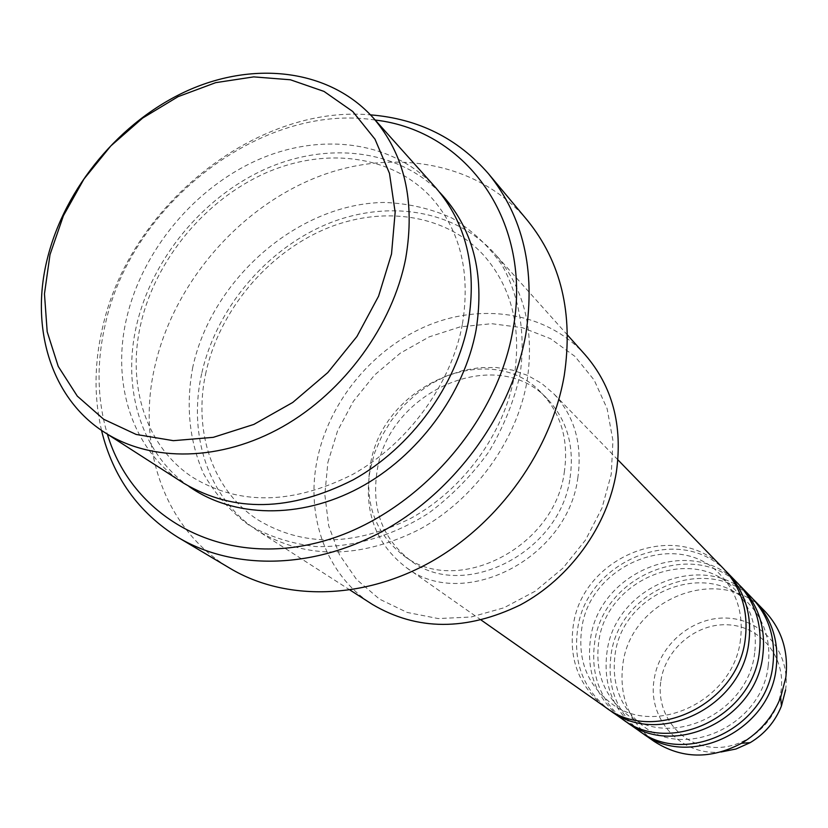 <?xml version="1.0" encoding="UTF-8"?>
<svg xmlns="http://www.w3.org/2000/svg" width="828" height="828" viewBox="0 0 828 828"><rect width="100%" height="100%" fill="white"/><g stroke="black" fill="none" stroke-linecap="round" stroke-linejoin="round"><path stroke-width="0.62" stroke-dasharray="4.14 3.1" d="M723.672 568.795C677.873 517.914 581.722 555.981 573.204 626.134C568.732 660.185 579.517 687.25 605.547 707.329M725.463 570.709C679.001 522.53 585.945 560.877 577.582 629.518C573.214 662.286 583.264 688.71 607.721 708.789M738.017 583.585C692.974 533.532 598.623 570.627 590.436 639.454C586.141 672.853 596.802 699.422 622.418 719.159M739.735 585.417C694.061 537.952 602.67 575.315 594.639 642.704C590.436 674.861 600.393 700.819 624.498 720.567M751.772 597.754C707.464 548.509 614.842 584.671 606.976 652.226C602.836 684.994 613.382 711.086 638.595 730.503M753.428 599.513C708.509 552.742 618.733 589.174 611.002 655.341C606.955 686.929 616.819 712.432 640.582 731.859M327.857 462.51L337.545 430.912L353.38 401.29L374.618 374.981L400.286 353.173L429.246 336.861L460.192 326.853L491.728 323.696L522.354 327.671L550.579 338.704L574.963 356.423L594.183 380.093L607.11 408.608L612.948 440.579L611.24 474.361L601.956 508.113L585.531 540.001L562.833 568.236L535.126 591.244L503.931 607.793L471.018 617.026L438.178 618.557L407.148 612.43L379.503 599.13L356.578 579.486L339.408 554.625L328.706 525.873L324.835 494.668L327.857 462.51M585.21 354.85C547.888 313.377 484.949 302.448 429.37 324.855C373.759 347.387 329.171 400.928 317.248 459.55C305.315 516.558 326.46 575.336 372.414 604.43M375.187 120.039C261.7 102.289 131.269 203.409 105.187 324.773C96.369 363.016 97.093 399.479 107.361 434.162M101.502 430.332C93.937 397.543 94.237 363.513 102.403 328.271C128.744 207.021 255.117 104.452 370.489 114.864M435.807 187.811C394.097 141.536 322.578 131.704 258.719 159.493C194.818 187.449 142.488 250.18 126.705 317.849C111.004 383.633 132.532 450.805 183.857 483.304M201.701 373.625C187.542 435.994 209.039 499.936 258.357 531.162C306.422 559.521 360.159 558.921 419.568 529.361C474.351 499.305 516.537 441.024 527.012 381.377C534.795 330.155 524.072 287.637 494.833 253.813C454.769 209.329 386.541 198.958 325.88 224.574C265.188 250.346 215.901 309.465 201.701 373.625M577.778 478.201C582.581 444.294 574.591 416.153 553.777 393.776L541.605 383.385L527.705 375.436L512.46 370.106L496.272 367.497L479.578 367.653L462.769 370.54L446.292 376.057L430.529 384.057L415.884 394.325L402.677 406.61L391.261 420.603L381.894 435.973L374.815 452.347L370.209 469.31C363.43 510.845 375.312 543.489 405.875 567.242C462.51 611.788 567.459 558.962 577.778 478.201M570.057 477.87C574.58 446.126 567.035 419.837 547.422 398.992C497.204 343.889 389.346 390.495 377.32 469.621C371.099 507.937 381.998 538.107 410.026 560.132C462.531 601.987 560.38 553.032 570.057 477.87M564.282 472.395C568.867 440.455 561.301 414.01 541.584 393.072C491.139 337.7 382.65 384.709 370.478 464.301C364.175 502.834 375.094 533.18 403.246 555.309C456 597.371 554.481 548.022 564.282 472.395M527.301 220.258C477.746 161.377 390.961 146.804 313.802 178.455C236.549 210.291 173.476 284.791 154.908 366.162C136.051 446.613 164.472 529.889 230.35 568.515M764.968 611.354C721.364 562.895 630.408 598.168 622.842 664.491C618.868 696.648 629.28 722.285 654.099 741.381M660.91 680.699C665.608 648.417 697.155 622.459 729.044 624.861C760.994 626.775 785.813 657.328 781.104 690.521C776.871 723.755 743.782 750.561 711.438 747.208C679.012 744.341 655.735 712.939 660.91 680.699M785.596 689.91C790.73 653.571 763.519 620.213 728.619 618.174C693.771 615.597 659.357 643.946 654.192 679.198C647.03 718.549 680.688 756.388 721.022 752M188.856 486.357C141.143 452.988 121.664 388.394 136.589 325.197C151.917 259.081 202.394 197.675 264.577 169.398C326.718 141.319 396.922 149.009 439.616 192.262M192.81 367.011C185.627 405.316 189.208 440.858 203.543 473.637C214.969 493.881 229.956 510.938 248.483 524.817C268.748 536.451 291.197 543.696 315.81 546.563C353.628 547.515 393.228 535.861 429.059 512.863C451.995 495.641 471.929 475.282 488.882 451.777C503.61 427.01 514.012 401.207 520.087 374.359C525.884 334.191 519.363 296.041 501.892 264.919C488.427 245.626 471.825 230.029 452.078 218.126C430.984 208.604 408.421 203.388 384.378 202.456C298.649 203.388 212.03 278.57 192.81 367.011M740.501 639.433C734.177 700.436 654.958 738.09 610.94 703.127C587.362 684.777 577.623 659.978 581.711 628.752C589.629 563.806 678.422 528.471 720.381 574.787C736.816 592.186 743.523 613.745 740.501 639.433M754.66 652.878C748.584 712.66 670.98 749.402 627.645 715.019C604.44 696.959 594.804 672.615 598.727 641.979C606.334 578.265 693.46 543.83 734.757 589.401C750.934 606.531 757.568 627.686 754.66 652.878M768.218 665.753C762.381 724.365 686.329 760.228 643.666 726.415C620.814 708.644 611.281 684.725 615.059 654.669C622.366 592.134 707.888 558.558 748.543 603.415C764.472 620.265 771.023 641.048 768.218 665.753M462.345 324.524C451.146 384.389 407.935 443.694 352.718 474.392C292.905 504.511 239.737 505.597 193.203 477.652C146.08 447.358 126.249 385.072 140.957 323.231C155.83 259.34 205.375 199.683 265.664 173C325.942 146.463 392.751 155.291 431.698 197.933C460.503 230.743 470.718 272.94 462.345 324.524M206.058 371.875C192.624 430.891 212.486 490.642 258.098 519.963C303.11 547.008 354.042 546.449 410.885 518.276C463.349 489.534 504.024 433.551 514.198 376.605C521.764 327.515 511.611 287.088 483.749 255.324C446.044 214.048 381.874 204.713 324.245 229.428C266.595 254.279 219.606 310.893 206.058 371.875M617.895 459.83L553.777 393.776M547.422 398.992L541.584 393.072M567.511 335.061L494.833 253.813M350.068 590.074L258.357 531.162M410.026 560.132L403.246 555.309M481.234 620.1L405.875 567.242"/><path stroke-width="1.24" d="M481.234 620.1L605.547 707.329C653.768 744.838 738.576 704.131 745.293 638.585C748.522 611.012 741.319 587.756 723.672 568.795L617.895 459.83M607.721 708.789L609.832 710.331C657.856 747.684 742.23 707.226 748.874 642.01C752.072 614.583 744.889 591.43 727.315 572.552L725.463 570.709M609.832 710.331L622.418 719.159C669.862 756.036 752.942 716.313 759.39 652.071C762.505 625.057 755.374 602.225 738.017 583.585L727.315 572.552M624.498 720.567L626.527 722.047C673.775 758.769 756.43 719.284 762.816 655.362C765.9 628.473 758.8 605.744 741.515 587.187L739.735 585.417M626.527 722.047L638.595 730.503C685.274 766.759 766.687 727.978 772.886 664.998C775.888 638.502 768.85 616.094 751.772 597.754L741.515 587.187M640.582 731.859L642.528 733.266C689.02 769.378 770.04 730.824 776.178 668.144C779.148 641.783 772.131 619.468 755.126 601.211L753.428 599.513M391.52 253.979L395.153 212.278L389.481 173.342L375.001 139.197L352.728 111.48L323.996 91.411L290.411 79.778L253.72 76.88L215.694 82.655L178.103 96.648L142.623 118.093L110.797 145.956L84.001 178.983L63.414 215.725L50.011 254.589L44.464 293.857L47.186 331.728L58.229 366.4L77.294 396.115L103.655 419.258L136.185 434.452L173.352 440.672L213.282 437.339L253.834 424.422L292.739 402.46L327.784 372.59L356.951 336.478L378.582 296.165L391.52 253.979M47.32 258.812C64.853 187.49 120.402 120.95 187.635 90.614C254.807 60.454 329.668 69.542 372.993 117.586C404.592 154.163 415.49 201.132 405.689 258.491C392.669 325.363 344.272 391.758 282.69 426.689C221.024 461.517 151.586 462.604 104.576 432.382C51.295 398.63 29.901 328.136 47.32 258.812M350.068 590.074L372.414 604.43C417.136 630.864 466.443 631.029 520.315 604.937C569.954 578.358 607.628 526.07 616.394 471.898C622.832 425.375 612.441 386.355 585.21 354.85L567.511 335.061M107.361 434.162C131.673 515.72 217.153 565.69 312.56 543.841C407.883 522.582 495.796 429.152 512.842 330.32C533.398 222.38 467.365 130.607 375.187 120.039M370.489 114.864C418.419 118.735 457.76 138.369 488.499 173.766C523.265 216.594 535.695 270.125 525.79 334.357C512.149 411.682 457.677 488.241 386.873 528.844C315.965 569.322 234.904 571.268 178.32 537.558C138.504 512.791 112.898 477.052 101.502 430.332M104.576 432.382L183.857 483.304C233.92 512.811 290.442 511.621 353.401 479.733C411.495 447.337 456.683 385.134 468.348 321.957C477.073 267.744 466.226 223.022 435.807 187.811L372.993 117.586M178.32 537.558L230.35 568.515C285.401 601.304 363.647 599.865 431.709 561.415C499.667 522.83 551.603 449.656 564.272 375.353C573.421 313.605 561.105 261.907 527.301 220.258L488.499 173.766M642.528 733.266L654.099 741.381C681.485 758.955 710.652 759.576 741.588 743.244C759.721 732.335 772.731 717.079 780.638 697.445L785.834 677.387C788.722 651.398 781.767 629.384 764.968 611.354L755.126 601.211M439.616 192.262C472.809 227.524 484.98 273.375 476.11 329.823C464.404 393.704 418.109 456.425 359.01 488.013C299.839 519.529 233.206 517.81 188.856 486.357M721.022 752L735.999 748.998L750.158 742.675C764.689 733.95 775.111 721.726 781.435 706.005L785.596 689.91M741.588 743.244L750.158 742.675C764.699 733.96 775.122 721.737 781.435 706.005L780.638 697.445"/></g></svg>
